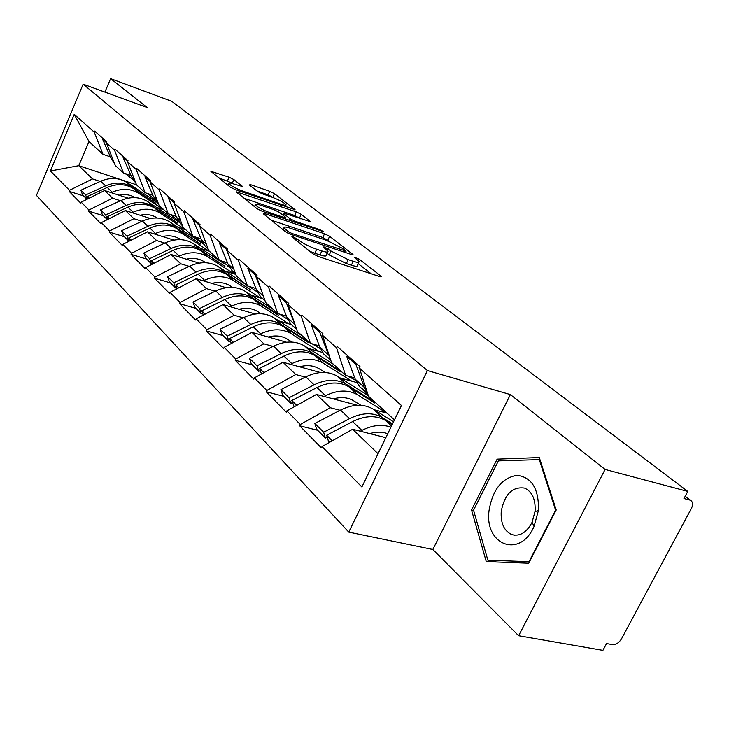<?xml version="1.0" encoding="UTF-8"?>
<svg xmlns="http://www.w3.org/2000/svg" width="729" height="729" viewBox="0 0 729 729"><rect width="100%" height="100%" fill="white"/><g stroke="black" fill="none" stroke-linecap="round" stroke-linejoin="round"><path stroke-width="1.09" d="M292.93 236.551L291.855 236.843L312.796 253.756L318.327 256.535L379.791 276.583L381.577 276.637L380.994 276.036L359.105 259.114L354.148 257.2L359.051 261.547C359.415 262.732 357.465 262.64 353.201 261.292L348.198 259.652L331.048 251.068L324.605 247.058L323.266 246.985L327.986 251.25C328.342 252.471 326.282 252.371 321.817 250.958L316.668 249.263C309.588 246.748 303.82 243.86 299.355 240.588L292.93 236.551M233.9 179.589L229.106 177.202L210.845 171.315L230.318 187.143L235.285 189.622L295.045 209.688L274.505 193.695L269.757 191.335L250.785 184.738L249.272 184.929L257.601 191.472L262.44 193.887L271.972 197.176C279.298 199.983 283.991 202.516 286.041 204.785C286.251 205.624 284.602 205.46 281.102 204.293L243.039 191.208C235.567 188.364 230.838 185.813 228.842 183.544C228.678 182.687 230.455 182.87 234.173 184.118L242.511 186.533L233.9 179.589L232.296 183.179L218.673 177.739M510.391 394.589L432.835 549.493L518.62 635.724L605.097 469.44L510.391 394.589L427.422 370.551L83.142 84.172L147.13 107.5L110.608 78.641L171.707 101.304L687.775 491.41L683.975 498.518L689.752 500.03L685.078 496.467M605.097 469.44L687.775 491.41M265.283 213.788L263.26 213.633L263.688 214.098L285.504 231.713L290.844 234.392L351.187 254.43L352.991 254.521L329.617 236.314L324.533 233.772L265.283 213.788L264.755 214.955M256.991 208.685L236.205 191.791L296.284 211.893L301.195 214.335L310.691 221.789L285.467 213.67L283.563 213.506L290.014 218.718L295.099 221.252L319.621 229.553L323.494 231.658L262.148 211.264L256.991 208.685M427.422 370.551L348.763 532.097L36.45 195.399L83.142 84.172M83.671 195.973L69.073 191.308L80.764 203.191L81.192 202.179L104.593 190.524L128.149 198.179M69.073 191.308L69.492 190.315L50.429 170.96L74.23 114.325L94.196 132.086L94.624 131.074L106.881 141.955L106.443 142.984L114.544 150.192L114.991 149.153L128.022 160.717L127.566 161.774L136.186 169.447L136.642 168.381L150.511 180.692L150.037 181.776L159.223 189.95L159.706 188.847L174.495 201.979L174.003 203.109L183.808 211.829L184.319 210.699L200.129 224.732L199.609 225.89L210.107 235.239L210.635 234.064L227.576 249.108L227.038 250.302L238.301 260.326L238.848 259.114L257.045 275.27L256.49 276.501L268.6 287.281L269.174 286.032L288.775 303.437L288.183 304.713L301.25 316.331L301.852 315.046L323.02 333.836L322.4 335.158L336.534 347.733L337.163 346.393L360.099 366.76L359.452 368.127L401.451 405.497L361.876 486.99L322.036 446.567L352.636 429.263L385.814 437.682M317.634 430.283L299.665 425.8L321.398 447.907L322.036 446.567M299.665 425.8L300.284 424.497L286.862 410.874L316.459 394.444L357.365 405.288M283.718 396.321L266.176 391.746L286.26 412.167L286.862 410.874M266.176 391.746L266.768 390.489L254.348 377.886L282.998 362.24L320.441 372.546M252.289 364.846L235.166 360.208L253.774 379.135L254.348 377.886M235.166 360.208L235.722 358.987L224.204 347.296L251.97 332.378L286.524 342.202M223.092 335.595L206.362 330.92L223.657 348.508L224.204 347.296M206.362 330.92L206.899 329.736L196.183 318.865L223.11 304.604L255.196 313.989M195.882 308.349L179.544 303.647L195.654 320.031L196.183 318.865M179.544 303.647L180.054 302.499L170.057 292.356L196.201 278.697L226.145 287.691M170.468 282.907L154.512 278.196L169.556 293.486L170.057 292.356M154.512 278.196L155.004 277.075L145.654 267.589L171.051 254.494L199.117 263.114M146.684 259.087L131.083 254.375L145.171 268.691L145.654 267.589M131.083 254.375L131.557 253.291L122.8 244.397L147.495 231.822L173.894 240.096M124.377 236.743L109.122 232.041L122.335 245.473L122.8 244.397M109.122 232.041L109.578 230.984L101.358 222.637L125.379 210.544L150.283 218.5M103.409 215.748L88.491 211.055L100.903 223.685L101.358 222.637M88.491 211.055L88.929 210.034L81.192 202.179M130.956 175.461L123.447 172.946L115.31 165.538L106.443 142.984M156.498 207.391L163.879 209.788M104.593 190.524L112.567 198.206L120.449 200.748M171.433 217.206L174.012 218.035M123.447 172.946L114.544 150.192M88.929 210.034L112.567 198.206M152.844 195.263L145.162 192.729L136.514 184.847L127.566 161.774M178.095 227.375L185.931 229.881M125.379 210.544L133.863 218.709L141.945 221.27M193.978 237.772L196.465 238.556M145.162 192.729L136.186 169.447M109.578 230.984L133.863 218.709M176.136 216.331L168.271 213.788L159.059 205.396L150.037 181.776M201.013 248.598L209.351 251.213M147.495 231.822L156.525 240.515L164.818 243.094M217.925 259.615L218.9 259.916M168.271 213.788L159.223 189.95M131.557 253.291L156.525 240.515M200.976 238.802L192.921 236.242L183.088 227.284L174.003 203.109M225.361 271.179L235.731 274.359M171.051 254.494L180.683 263.77L189.194 266.358M243.422 282.87L244.434 283.18M192.921 236.242L183.808 211.829M155.004 277.075L180.683 263.77M227.521 262.814L219.256 260.244L208.749 250.667L199.609 225.89M251.286 295.236L262.914 298.726M196.201 278.697L206.498 288.62L215.246 291.217M270.614 307.674L271.662 307.993M219.256 260.244L210.107 235.239M180.054 302.499L206.498 288.62M255.943 288.529L247.477 285.959L236.205 275.69L227.038 250.302M278.952 320.942L291.308 324.56M223.11 304.604L234.146 315.229L243.14 317.826M299.674 334.192L300.767 334.511M247.477 285.959L238.301 260.326M206.899 329.736L234.146 315.229M286.461 316.131L277.776 313.57L265.666 302.535L256.49 276.501M308.522 348.453L322.601 352.462M251.97 332.378L263.834 343.796L273.083 346.393M330.811 362.605L331.95 362.924M277.776 313.57L268.6 287.281M235.722 358.987L263.834 343.796M319.311 345.856L310.408 343.295L297.359 331.403L288.183 304.713M340.215 377.987L356.763 382.543M282.998 362.24L295.783 374.542L305.305 377.13M364.254 393.122L367.717 394.061M310.408 343.295L301.25 316.331M266.768 390.489L295.783 374.542M354.777 377.932L345.637 375.399L331.531 362.541L322.4 335.158M374.259 409.762L387.081 413.152M316.459 394.444L330.264 407.73L340.079 410.29M345.637 375.399L336.534 347.733M300.284 424.497L330.264 407.73M518.62 635.724L602.901 650.359L606.537 643.57L612.415 644.609C615.959 644.791 619.003 642.86 621.527 638.814L691.356 508.487C692.924 505.306 692.933 502.8 691.402 500.969L689.752 500.03M394.462 419.886L368.5 396.23L359.452 368.127M352.636 429.263L378.032 453.711M110.608 78.641L104.903 92.109M432.835 549.493L348.763 532.097M110.352 156.817L103.017 154.329L89.002 141.563L78.778 165.683L92.519 178.915L100.21 181.43M136.496 184.811L122.272 180.099M120.303 179.443L78.778 165.683L50.429 170.96M150.183 197.823L153.619 198.944M103.017 154.329L94.196 132.086M89.002 141.563L74.23 114.325M69.492 190.315L92.519 178.915M486.27 561.612L528.735 563.207L556.209 509.963L539.287 457.548L497.132 459.133L471.526 509.999L486.27 561.612M309.789 251.332L314.828 253.245L316.668 249.263M327.631 252.024L326.164 255.186C326.51 256.417 324.441 256.326 319.976 254.922L314.828 253.245M358.695 262.312L357.228 265.42C357.584 266.614 355.634 266.541 351.369 265.201L346.366 263.561L329.235 254.977L327.066 253.245M371.216 273.794L358.103 263.57M329.936 241.636L322.81 237.508L271.27 220.222M288.228 231.631L291.955 233.499L346.093 251.15L342.876 248.562L326.246 240.251L290.361 228.25C285.85 226.792 283.727 226.646 284.018 227.831L288.228 231.631L287.6 233.007M244.124 198.297L294.625 215.511L296.284 211.893M300.685 218.855L294.625 215.511M260.663 205.232C256.909 204.002 255.132 203.847 255.332 204.767C257.474 207.2 262.404 209.879 270.122 212.795L283.955 217.479L285.877 217.634L285.44 217.169L279.435 212.421L274.396 209.906L260.663 205.232M232.97 183.726L232.296 183.179M273.639 197.787L268.163 194.862L256.991 190.989M473.631 510.473L471.526 509.999M503.238 460.701L497.132 459.133M392.175 424.588L385.614 420.515C376.118 415.083 365.12 415.439 352.617 421.59L326.656 435.24L332.242 440.799M393.542 421.781L373.239 409.124C363.807 403.702 352.9 404.012 340.534 410.053L314.846 423.467L316.596 429.235L325.389 438.038L323.649 432.233L314.846 423.467M392.521 423.868L382.461 417.608L373.239 409.124M390.926 427.167C382.042 424.023 372.355 425.098 361.866 430.411L360.336 431.222M329.617 442.284L328.396 441.054L326.656 435.24M387.719 433.764C382.37 431.668 376.401 431.614 369.813 433.618M360.044 366.705L359.06 367.288L359.616 367.781M359.998 369.831L359.06 367.288M366.988 392.63L359.443 386.534L355.251 379.198L346.703 356.299L347.678 355.725M356.891 363.908L355.907 364.491L346.703 356.299M367.662 393.614L364.445 387.527L355.907 364.491M323.649 432.233L349.537 418.646C362.003 412.523 372.975 412.177 382.461 417.608M327.212 437.081L325.389 438.038M360.919 405.315L353.583 400.759C347.824 397.323 341.072 396.704 333.317 398.909M292.447 402.545L290.789 403.401L289.039 397.733L314.099 384.839C326.182 379.034 336.871 378.825 346.175 384.219L371.781 400.303L374.733 403L349.091 386.908C339.769 381.513 329.061 381.723 316.951 387.555L291.819 400.503L296.73 405.397M386.78 413.079L357.848 394.954C348.48 389.55 337.7 389.805 325.498 395.71L324.05 396.458M368.327 395.683L337.636 376.364C328.378 370.988 317.753 371.161 305.77 376.884L280.902 389.623L282.661 395.255L290.789 403.401M294.197 406.809L291.819 400.503M355.697 380.319L347.423 375.891M330.638 359.853L323.94 354.239L319.785 347.068L311.21 324.733L312.149 324.186M320.66 331.741L319.712 332.296L311.21 324.733M330.365 359.033L319.712 332.296M289.039 397.733L280.902 389.623M371.781 400.303L371.353 400.877M325.107 372.483L319.284 368.828C313.634 365.429 307.055 364.746 299.546 366.796M260.271 370.56L258.759 371.325L257 365.794L281.285 353.529C292.994 348.015 303.419 347.924 312.55 353.273L337.691 369.202L340.434 371.708L315.256 355.761C306.107 350.412 295.664 350.512 283.927 356.044L259.579 368.364L263.898 372.674M351.743 381.158L323.375 363.233C314.181 357.875 303.674 357.994 291.846 363.607L290.479 364.3M333.399 364.245L304.622 345.974C295.537 340.643 285.185 340.707 273.557 346.147L249.455 358.276L251.223 363.771L258.759 371.325M261.447 374.013L259.579 368.364M320.496 348.763L312.085 343.778M296.612 329.226L291.044 324.314L286.916 317.297L278.35 295.509L279.262 294.99M287.144 301.988L286.233 302.517L278.35 295.509M295.573 326.218L286.233 302.517M257 365.794L249.455 358.276M337.691 369.202L337.308 369.721M291.955 342.047L287.426 339.176C281.895 335.814 275.489 335.085 268.199 336.989M230.41 340.853L229.024 341.546L227.257 336.142L250.812 324.451C262.176 319.202 272.336 319.22 281.285 324.505L305.98 340.27L308.531 342.603L283.809 326.829C274.842 321.535 264.663 321.516 253.273 326.792L229.653 338.529L233.453 342.329M319.165 351.478L291.363 333.773C282.351 328.469 272.108 328.478 260.636 333.818L259.324 334.465M302.171 335.787L273.913 317.716C265.001 312.44 254.904 312.404 243.623 317.589L220.24 329.153L222.008 334.52L229.024 341.546M231.275 343.496L229.653 338.529M287.882 319.466L279.462 314.062M265.028 300.722L260.472 296.512L256.389 289.65L247.851 268.381L248.726 267.88M256.061 274.396L255.168 274.897L247.851 268.381M261.538 290.816L255.168 274.897M227.257 336.142L220.24 329.153M305.98 340.27L305.624 340.744M261.173 313.743L257.765 311.575C252.352 308.258 246.101 307.483 239.021 309.26M202.616 313.188L201.341 313.816L199.573 308.549L222.445 297.377C233.471 292.365 243.386 292.475 252.161 297.705L276.4 313.279L278.788 315.466L254.512 299.874C245.719 294.634 235.795 294.534 224.732 299.564L201.805 310.773L205.15 314.108M288.802 323.822L261.556 306.353C252.717 301.095 242.73 301.013 231.594 306.107L230.346 306.718M273.011 309.224L245.281 291.372C236.542 286.151 226.692 286.023 215.738 290.98L193.03 302.025L194.798 307.264L201.341 313.816M203.254 315.11L201.805 310.773M257.583 292.201L249.218 286.488M235.64 274.122L231.995 270.605L227.958 263.889L219.456 243.131L220.313 242.657M227.138 248.717L226.272 249.2L219.456 243.131M229.471 257.036L226.272 249.2M199.573 308.549L193.03 302.025M232.515 287.372L230.082 285.804C224.778 282.533 218.691 281.722 211.802 283.381M176.682 287.372L175.498 287.937L173.739 282.797L195.955 272.108C206.681 267.315 216.349 267.507 224.96 272.673L250.976 290.096L227.156 274.696C218.536 269.52 208.849 269.338 198.097 274.15L175.826 284.875L178.769 287.809M260.444 297.988L233.736 280.756C225.07 275.562 215.328 275.398 204.503 280.255L203.309 280.838M249.582 286.862L248.808 286.36M245.746 284.374L218.518 266.75C209.952 261.593 200.338 261.383 189.695 266.121L167.634 276.701L169.383 281.822L175.498 287.937M177.12 288.666L175.826 284.875M229.353 266.768L221.087 260.818M208.221 249.245L205.396 246.411L201.404 239.841L192.957 219.566L193.786 219.11M200.092 224.814L199.336 225.234L192.957 219.566M199.682 226.081L199.336 225.234M173.739 282.797L167.634 276.701M489.104 510.163C483.947 544.709 519.823 559.252 534.065 526.384L538.485 510.154C538.877 488.703 531.696 477.085 516.943 475.317C502.017 477.887 492.74 489.496 489.104 510.163M501.242 511.229C500.522 523.112 504.021 530.885 511.731 534.557C519.832 536.681 526.611 532.589 532.079 522.274L535.077 511.248C535.697 499.347 532.197 491.628 524.588 488.093C512.496 486.371 504.714 494.089 501.242 511.229M539.223 459.398L555.598 510.154L529.017 561.685L487.865 560.182L473.54 510.172L498.372 460.874L539.943 459.58M556.054 510.264L555.598 510.154M529.473 561.777L529.017 561.685M496.649 562.004L487.865 560.182M205.778 262.732L204.184 261.702C198.99 258.476 193.048 257.638 186.351 259.196M152.425 263.215L151.331 263.734L149.582 258.704L171.178 248.461C181.612 243.878 191.044 244.133 199.491 249.236L224.933 266.331L201.55 251.131C193.094 246.028 183.635 245.773 173.183 250.375L151.532 260.654L154.111 263.224M233.891 273.794L207.719 256.808C199.217 251.678 189.704 251.441 179.179 256.098L178.04 256.644M229.608 267.224L227.621 265.93M224.158 263.67L193.458 243.677C185.048 238.593 175.671 238.319 165.31 242.857L143.859 252.999L145.609 258.002L151.331 263.734M152.689 263.962L151.532 260.654M202.981 242.985L194.843 236.852M182.578 225.926L180.5 223.767L176.564 217.333L168.18 197.532L168.982 197.094M174.131 202.826L168.18 197.532M149.582 258.704L143.859 252.999M180.756 239.659L179.899 239.103C174.814 235.923 169.01 235.066 162.494 236.524M129.689 240.57L128.678 241.044L126.937 236.132L147.951 226.3C158.102 221.898 167.315 222.217 175.598 227.248L200.475 244.024L177.53 229.034C169.237 223.985 160.006 223.675 149.828 228.086L128.769 237.955L131.029 240.215M208.977 251.095L183.325 234.355C174.987 229.298 165.702 228.997 155.459 233.462L154.357 233.973M203.683 244.124L169.93 222.035C161.683 217.014 152.525 216.686 142.437 221.033L121.561 230.774L123.301 235.667L128.678 241.044M129.789 240.843L128.769 237.955M178.295 220.705L170.294 214.444M158.539 204.02L153.263 196.229L144.953 176.874L145.736 176.445M150.156 181.503L144.953 176.874M126.937 236.132L121.561 230.774M157.3 218.007L157.09 217.88C152.115 214.745 146.447 213.861 140.096 215.237M107.354 219.62L105.669 214.927L126.126 205.469C136.013 201.25 145.016 201.614 153.145 206.58L177.484 223.038L154.958 208.257C146.821 203.282 137.799 202.917 127.894 207.154L107.391 216.65L109.359 218.609M185.558 229.763L160.407 213.269C152.224 208.275 143.157 207.92 133.188 212.203L132.131 212.695M179.516 222.518L147.805 201.669C139.722 196.721 130.764 196.338 120.941 200.521L100.611 209.888L102.333 214.672L107.3 219.648M108.284 219.147L107.391 216.65M155.131 199.782L147.285 193.431M135.949 183.398L131.366 176.4L123.137 157.473L123.903 157.063M127.675 161.51L123.137 157.473M105.669 214.927L100.611 209.888M87.188 199.199L85.648 194.971L105.587 185.868C115.218 181.803 124.021 182.223 131.995 187.116L155.815 203.273L133.708 188.702C125.725 183.799 116.904 183.38 107.254 187.462L87.27 196.593L88.984 198.297M163.496 209.66L138.838 193.422C130.819 188.501 121.943 188.1 112.23 192.21L111.218 192.684M156.954 202.288L126.955 182.487C119.027 177.612 110.27 177.183 100.702 181.211L80.892 190.233L82.596 194.907L86.988 199.299M88.063 198.762L87.27 196.593M135.248 197.659C130.436 194.761 125.023 193.941 119.009 195.217M133.361 180.099L125.67 173.693M125.643 173.867L125.169 173.52M114.681 163.934L110.753 157.719L102.607 139.221L103.354 138.82M106.552 142.72L102.607 139.221M85.648 194.971L80.892 190.233M298.58 242.274L299.355 240.588M319.976 254.922L321.817 250.958M327.549 250.612L328.332 248.917M329.235 254.977L331.048 251.068M346.366 263.561L348.198 259.652M351.369 265.201L353.201 261.292M358.367 260.672L359.105 259.114M380.62 276.82L380.994 276.036M295.919 240.123L296.694 238.447M322.81 237.508L324.533 233.772M327.886 240.041L329.617 236.314M352.116 254.694L352.453 253.974M291.454 234.592L291.955 233.499M344.325 252.152L344.826 251.086M284.729 231.093L285.495 229.425M237.718 193.121L238.219 191.991M299.528 217.953L301.195 214.335M309.934 221.944L310.226 221.315M283.308 215.483L284 213.971M289.24 220.422L290.014 218.718M294.644 222.245L295.099 221.252M319.165 230.537L319.621 229.553M269.666 213.807L270.122 212.795M283.499 218.481L283.955 217.479M241.873 186.688L242.128 186.123M242.62 192.137L243.039 191.208M280.683 205.213L281.102 204.293M250.329 185.758L250.785 184.738M268.163 194.862L269.757 191.335M272.901 197.213L274.505 193.695M294.334 209.834L294.607 209.232M212.376 172.655L212.859 171.552M227.503 180.792L229.106 177.202M391.519 425.946L385.614 420.515M361.866 430.411L352.617 421.59M364.445 387.527L355.251 379.198M349.537 418.646L340.534 410.053M357.848 394.954L349.091 386.908M346.175 384.219L337.636 376.364M325.498 395.71L316.951 387.555M328.278 354.768L319.785 347.068M314.099 384.839L305.77 376.884M323.375 363.233L315.256 355.761M312.55 353.273L304.622 345.974M291.846 363.607L283.927 356.044M294.808 324.441L286.916 317.297M281.285 353.529L273.557 346.147M291.363 333.773L283.809 326.829M281.285 324.505L273.913 317.716M260.636 333.818L253.273 326.792M263.342 295.947L256.389 289.65M250.812 324.451L243.623 317.589M261.556 306.353L254.512 299.874M252.161 297.705L245.281 291.372M231.594 306.107L224.732 299.564M233.891 269.256L227.958 263.889M222.445 297.377L215.738 290.98M233.736 280.756L227.156 274.696M224.96 272.673L218.518 266.75M204.503 280.255L198.097 274.15M206.435 244.397L201.404 239.841M195.955 272.108L189.695 266.121M207.719 256.808L201.55 251.131M199.491 249.236L193.458 243.677M179.179 256.098L173.183 250.375M180.783 221.16L176.564 217.333M171.178 248.461L165.31 242.857M183.325 234.355L177.53 229.034M175.598 227.248L169.93 222.035M155.459 233.462L149.828 228.086M156.771 199.409L153.263 196.229M147.951 226.3L142.437 221.033M160.407 213.269L154.958 208.257M153.145 206.58L147.805 201.669M133.188 212.203L127.894 207.154M134.245 179.006L131.366 176.4M126.126 205.469L120.941 200.521M138.838 193.422L133.708 188.702M131.995 187.116L126.955 182.487M112.23 192.21L107.254 187.462M113.068 159.815L110.753 157.719M105.587 185.868L100.702 181.211M690.618 500.367L685.196 496.239M345.455 252.526L346.02 251.314M283.125 229.79L284.018 227.831M282.834 215.11L283.563 213.506M254.485 206.662L255.332 204.767M285.23 219.065L285.786 217.834M228.059 185.321L228.842 183.544M285.157 206.744L285.832 205.259M367.835 394.17L359.443 386.534M330.857 360.536L323.94 354.239M296.685 329.444L291.044 324.314M264.992 300.621L260.472 296.512M235.531 273.822L231.995 270.605M208.075 248.844L205.396 246.411M535.05 511.53L538.439 510.573M532.079 522.274L534.065 526.384M514.656 535.204L511.731 534.557M182.423 225.507L180.5 223.767M158.393 203.655L157.145 202.525M147.695 193.923L147.076 193.367M135.858 183.152L135.202 182.56M126.308 174.468L125.324 173.575"/></g></svg>
